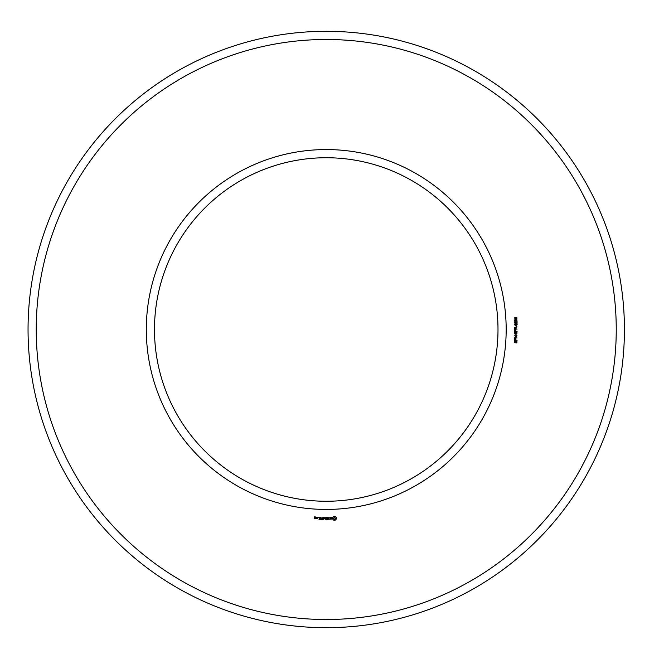 <?xml version="1.0" encoding="UTF-8"?>
<svg xmlns="http://www.w3.org/2000/svg" width="659" height="659" viewBox="0 0 659 659"><rect width="100%" height="100%" fill="white"/><g stroke="black" fill="none" stroke-linecap="round" stroke-linejoin="round"><path stroke-width="0.99" d="M497.998 329.5A171.752 171.752 0 0 0 240.362 180.755A171.752 171.752 0 0 0 240.362 478.245A171.752 171.752 0 0 0 497.998 329.5M624.427 329.5A298.181 298.181 0 0 0 177.147 71.263A298.181 298.181 0 0 0 177.147 587.737A298.181 298.181 0 0 0 624.427 329.5M506.178 329.5A179.932 179.932 0 0 0 236.276 173.671A179.932 179.932 0 0 0 236.276 485.329A179.932 179.932 0 0 0 506.178 329.5M616.247 329.5A290.001 290.001 0 0 0 181.241 78.347A290.001 290.001 0 0 0 181.241 580.653A290.001 290.001 0 0 0 616.247 329.5M315.323 518.427L315.447 517.686L314.714 517.084L315.447 516.953L314.59 516.837L314.467 518.303L315.323 518.427M316.419 518.427L316.419 517.183L315.57 518.155L316.419 518.427M316.773 517.299L316.773 518.303L317.63 518.427L317.745 517.299L316.773 517.299M319.022 519.424L320.389 519.3L320.266 517.175L318.898 517.299L320.142 517.422L320.142 518.18L319.145 518.303L320.142 518.427L320.142 519.177L319.022 519.424M318.33 517.595L318.33 517.175L318.33 517.595M321.048 519.424L321.048 517.175L321.048 519.424M321.691 519.424L323.058 519.3L322.935 517.175L322.811 518.172L321.814 518.303L322.811 518.427L322.811 519.177L321.691 519.424M323.808 519.358L324.582 518.048L325.595 519.3L325.472 517.175L325.348 518.839L324.59 517.677L323.824 518.847L323.569 517.307L323.808 519.358M327.416 519.424L327.539 517.299L326.172 517.175L327.292 517.422L327.292 518.18L326.296 518.303L327.292 518.427L327.292 519.177L326.048 519.3L327.416 519.424M329.484 519.177L328.866 519.177L328.742 517.175L328.61 519.177L327.869 519.3L329.484 519.177M331.477 519.111L331.477 518.46L330.068 517.966L331.37 517.439L329.821 517.48L329.821 518.139L331.23 518.633L329.928 519.152L331.477 519.111M335.184 520.198L336.362 519.02L336.362 517.579L335.184 516.409L333.742 516.409L332.564 517.579L332.564 519.02L333.742 520.198L335.184 520.198M516.219 342.952L516.796 341.519L516.088 341.329L515.19 342.861L514.605 342.622L514.572 341.214L515.214 340.925L514.687 341.93L515.124 342.523L515.799 341.098L516.961 341.164L516.895 342.68L516.219 342.952M517.076 340.365L514.44 340.365L514.638 338.611L515.733 338.586L515.964 340.003L517.076 340.365M517.076 337.943L514.44 337.943L516.582 336.189L514.44 335.851L517.076 335.851L514.943 337.606L517.076 337.943M516.219 335.415L515.89 334.508L516.219 335.415M516.219 334.162L516.796 332.721L516.088 332.54L515.19 334.072L514.605 333.825L514.572 332.424L515.214 332.128L514.687 333.141L515.124 333.734L515.799 332.309L516.961 332.375L516.895 333.882L516.219 334.162M517.076 331.568L514.44 331.568L514.638 329.813L515.733 329.788L515.964 331.213L517.076 331.568M517.076 329.105L514.44 329.105L514.531 327.383L517.076 326.913L515.956 327.935L515.956 328.75L517.076 329.105M516.219 326.617L515.89 325.711L516.219 326.617M515.091 325.315L514.506 324.549L514.918 323.824L516.656 323.808L517.15 324.549L516.747 325.241L515.091 325.315M517.076 321.617L517.076 323.38L515.289 321.954L514.794 322.449L515.42 323.314L514.877 323.19L514.745 321.806L515.799 321.814L516.771 323.017L517.076 321.617M515.956 321.221L514.712 321.032L514.695 319.862L516.911 319.788L516.944 321.073L515.956 321.221M515.14 319.145L514.728 317.72L515.181 317.556L514.794 318.322L515.75 318.931L515.643 317.737L516.878 317.729L516.878 318.997L515.14 319.145M315.2 518.18L314.714 517.817L315.2 518.18M317.498 518.18L317.02 517.422L317.498 518.18M334.467 519.3L333.462 518.303L334.467 517.299L335.464 518.303L334.467 519.3M515.206 338.751L514.753 340.003L515.659 340.003L515.206 338.751M515.206 329.961L514.753 331.213L515.659 331.213L515.206 329.961M515.651 327.918L514.811 327.581L514.753 328.75L515.651 328.75L515.651 327.918M516.854 324.549L515.799 323.997L514.794 324.525L515.857 325.076L516.854 324.549M516.854 320.431L516.376 319.903L515.865 320.447L516.368 320.974L516.854 320.431M515.577 320.447L515.173 319.994L514.794 320.455L515.19 320.9L515.577 320.447M516.854 318.346L516.285 317.836L515.733 318.363L516.285 318.89L516.854 318.346"/></g></svg>
